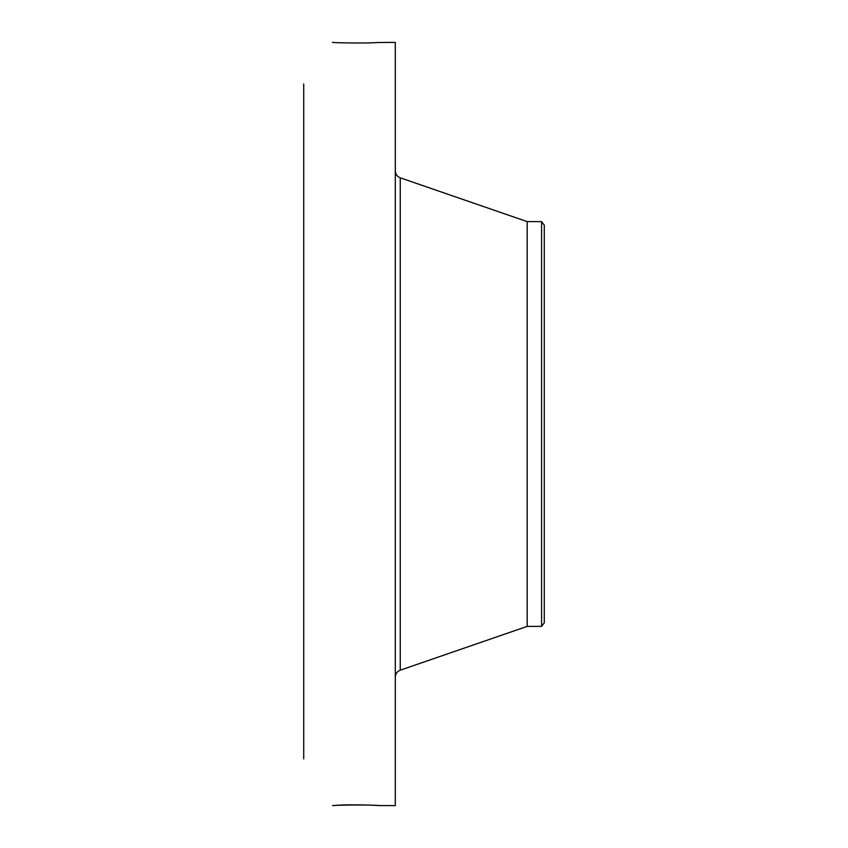 <?xml version="1.0" encoding="UTF-8"?>
<svg xmlns="http://www.w3.org/2000/svg" width="848" height="848" viewBox="0 0 848 848"><rect width="100%" height="100%" fill="white"/><g stroke="black" fill="none" stroke-linecap="round" stroke-linejoin="round"><path stroke-width="1.27" d="M378.526 805.547L395.306 805.6L395.306 42.4L376.565 42.538C367.608 43.428 334.928 42.845 332.48 42.4L332.416 42.453M378.738 805.579L376.417 805.356M332.48 805.6C334.928 805.155 367.608 804.572 376.565 805.462M379.098 805.6L379.077 805.6C382.416 805.314 346.323 804.211 335.776 805.42L332.501 805.6M303.722 758.886L303.722 83.973M332.48 42.4L333.349 42.442M541.575 221.604L541.575 626.396L544.278 622.877L544.278 225.123L541.575 221.604L527.149 221.604L400.245 177.815C397.129 176.554 395.475 174.243 395.306 170.893M541.575 626.396L527.149 626.396L527.149 221.604M527.149 626.396L400.245 670.185L400.245 177.815M400.245 670.185C397.129 671.446 395.475 673.757 395.306 677.107"/></g></svg>
